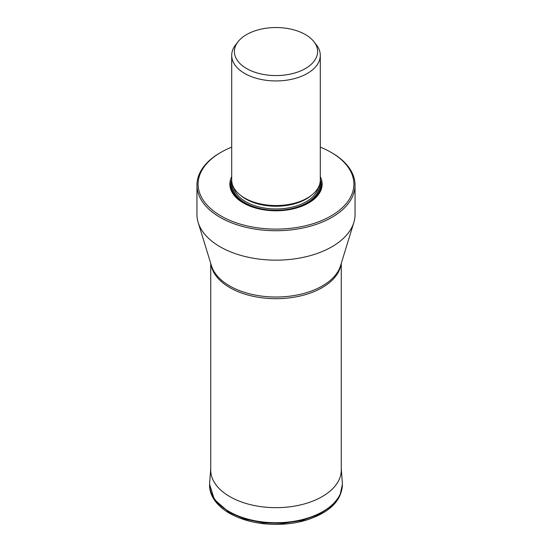 <?xml version="1.0" encoding="UTF-8"?>
<svg xmlns="http://www.w3.org/2000/svg" width="552" height="552" viewBox="0 0 552 552"><rect width="100%" height="100%" fill="white"/><g stroke="black" fill="none" stroke-linecap="round" stroke-linejoin="round"><path stroke-width="0.83" d="M196.954 185.092L196.954 214.514A79.046 45.637 0 0 0 198.168 222.484A79.046 45.637 0 0 0 220.11 246.785A79.046 45.637 0 0 0 299.736 258.046A79.046 45.637 0 0 0 353.832 222.484A79.046 45.637 0 0 0 355.046 214.514L355.046 185.092A79.046 45.637 180 0 1 331.89 217.364A79.046 45.637 180 0 1 220.11 217.364A79.046 45.637 180 0 1 196.954 185.092A79.046 45.637 180 0 1 208.297 161.543A79.046 45.637 180 0 1 220.103 152.828L220.931 152.352A77.88 44.967 180 0 1 231.233 147.35A77.88 44.967 180 0 1 231.709 147.156M320.291 147.156A77.88 44.967 180 0 1 331.069 152.352L331.897 152.828A79.046 45.637 180 0 1 331.897 152.828A79.046 45.637 180 0 1 355.046 185.092M331.069 152.352A77.88 44.967 180 0 1 331.069 215.942A77.88 44.967 180 0 1 225.892 218.571A77.88 44.967 180 0 1 212.272 158.3A77.88 44.967 180 0 1 220.931 152.352M231.709 176.661A46.147 26.641 0 0 0 243.37 202.984A46.147 26.641 0 0 0 308.63 202.984L308.63 202.984A46.147 26.641 0 0 0 320.291 176.661M231.709 55.366L231.709 179.966A44.291 25.571 0 0 0 244.681 198.051L244.681 198.051A44.291 25.571 0 0 0 307.319 198.051L306.36 198.603L307.319 198.051A44.291 25.571 0 0 0 320.291 179.966L320.291 55.366A44.291 25.571 180 0 1 307.319 73.444A44.291 25.571 180 0 1 244.681 73.444A44.291 25.571 180 0 1 231.709 55.366A44.291 25.571 180 0 1 234 47.244A44.291 25.571 180 0 1 235.573 44.926L238.029 41.752A41.593 24.012 180 0 1 239.057 40.517A41.593 24.012 180 0 1 256.887 30.229A41.593 24.012 180 0 1 313.971 41.752A41.593 24.012 180 0 1 305.415 68.538A41.593 24.012 180 0 1 252.416 71.332A41.593 24.012 180 0 1 238.029 41.752M313.971 41.752L316.427 44.926A44.291 25.571 180 0 1 320.291 55.366M342.33 482.745L341.267 468.565A65.315 37.708 180 0 1 302.082 504.528A65.315 37.708 180 0 1 229.818 496.621A65.315 37.708 0 0 1 210.733 468.593L209.67 482.745A66.392 38.329 180 0 0 229.052 511.504A66.392 38.329 180 0 0 302.731 519.487A66.392 38.329 180 0 0 342.33 482.745L342.378 483.552A66.399 38.336 180 0 1 302.165 519.736A66.399 38.336 180 0 1 229.045 511.607A66.399 38.336 180 0 1 209.622 483.552L209.622 483.552A66.399 38.336 180 0 1 209.643 483.152M342.357 483.152A66.399 38.336 180 0 1 342.378 483.552L342.406 484.256C341.895 500.284 330.2 512.132 307.326 519.812C297.728 522.785 287.495 524.317 276.628 524.4C258.37 524.352 242.632 520.633 229.411 513.236C221.428 508.613 215.763 503.079 212.41 496.648C210.36 492.632 209.422 488.499 209.587 484.256L214.321 499.45L229.025 512.325L244.867 519.087L263.442 522.868L283.121 523.337L302.179 520.46L318.925 514.478L331.904 505.922L339.97 495.544L342.412 484.263M341.046 264.118A65.267 37.681 180 0 1 298.459 296.383A65.267 37.681 180 0 1 229.846 287.64A65.267 37.681 180 0 1 210.954 264.118M198.168 222.484L211.464 265.781A65.543 37.84 0 0 0 229.653 285.936A65.543 37.84 0 0 0 295.679 295.272A65.543 37.84 0 0 0 340.536 265.781L353.832 222.484M320.291 179.49A45.257 26.13 180 0 1 308.313 203.164M243.687 203.164A45.257 26.13 180 0 1 231.709 179.49M320.195 181.629A44.602 25.751 180 0 1 307.54 203.302A44.602 25.751 180 0 1 291.304 209.284M260.696 209.284A44.602 25.751 180 0 1 231.805 181.629M232.42 184.527A43.587 25.164 0 0 0 258.867 208.235A43.587 25.164 0 0 0 306.822 202.888A43.587 25.164 0 0 0 319.58 184.527M233.703 187.556A42.663 24.633 0 0 0 262.29 207.655A42.663 24.633 0 0 0 306.167 201.749A42.663 24.633 0 0 0 318.297 187.556M311.645 195.139A42.663 24.633 180 0 1 306.167 199.03A42.663 24.633 180 0 1 240.355 195.139M244.681 198.051L245.64 198.603A42.932 24.785 0 0 0 306.36 198.603M209.587 484.263L209.67 482.745M210.733 263.387L210.733 471.318M341.267 263.387L341.267 471.318"/></g></svg>
